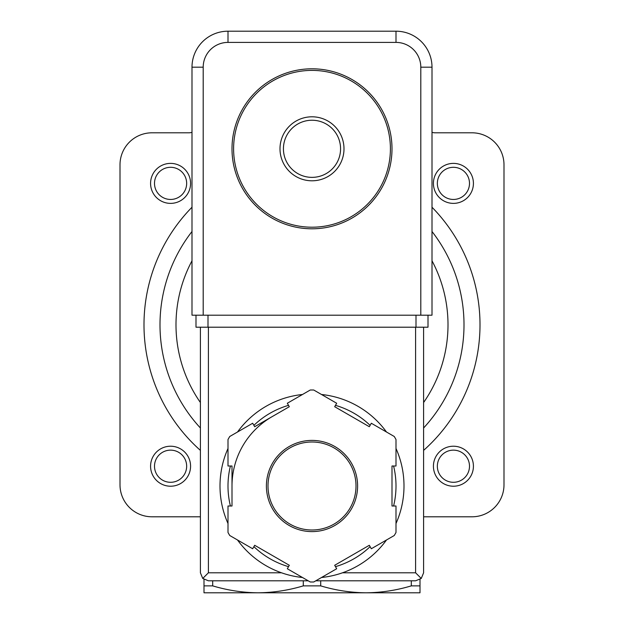<?xml version="1.0" encoding="UTF-8"?>
<svg xmlns="http://www.w3.org/2000/svg" width="624" height="624" viewBox="0 0 624 624"><rect width="100%" height="100%" fill="white"/><g stroke="black" fill="none" stroke-linecap="round" stroke-linejoin="round"><path stroke-width="0.94" d="M283.429 148.801A28.571 28.571 0 0 1 326.282 124.059A28.571 28.571 0 0 1 326.282 173.542A28.571 28.571 0 0 1 283.429 148.801M279.997 148.801A32.003 32.003 0 0 1 327.998 121.087A32.003 32.003 0 0 1 327.998 176.514A32.003 32.003 0 0 1 279.997 148.801M233.602 148.801A78.398 78.398 0 0 1 351.203 80.902A78.398 78.398 0 0 1 351.203 216.7A78.398 78.398 0 0 1 233.602 148.801M232.003 148.801A79.997 79.997 0 0 1 351.998 79.521A79.997 79.997 0 0 1 351.998 218.08A79.997 79.997 0 0 1 232.003 148.801M204.001 579.478L204.001 592.8L419.999 592.8L419.999 579.478M419.999 585.874L411.302 585.874C396.388 590.351 381.287 592.66 365.999 592.8L366.007 592.8C350.727 592.644 335.626 590.335 320.705 585.874L320.705 580.804M320.705 585.874L303.295 585.874C288.389 590.351 273.289 592.66 258.001 592.8L258.001 592.8C242.728 592.644 227.627 590.335 212.698 585.874L212.698 580.804M411.302 585.874L411.302 580.804M204.001 585.874L212.698 585.874M303.295 585.874L303.295 580.804M432.003 132.335A11.201 11.201 0 0 0 435.201 132.803L472.001 132.803A32.003 32.003 0 0 1 503.997 164.798L503.997 484.801A32.003 32.003 0 0 1 472.001 516.797L423.602 516.797M191.997 132.335A11.201 11.201 0 0 1 188.799 132.803L151.999 132.803A32.003 32.003 0 0 0 120.003 164.798L120.003 484.801A32.003 32.003 0 0 0 151.999 516.797L200.398 516.797M432.003 231.504A151.999 151.999 0 0 1 423.602 427.994A151.999 151.999 0 0 0 432.003 231.504M200.398 427.994A151.999 151.999 0 0 1 191.997 231.504A151.999 151.999 0 0 0 200.398 427.994M437.346 183.378A16.076 16.076 0 0 1 461.456 169.455A16.076 16.076 0 0 1 461.456 197.301A16.076 16.076 0 0 1 437.346 183.378M433.423 183.378A19.999 19.999 0 0 1 463.421 166.062A19.999 19.999 0 0 1 463.421 200.702A19.999 19.999 0 0 1 433.423 183.378M437.346 466.222A16.076 16.076 0 0 1 461.456 452.299A16.076 16.076 0 0 1 461.456 480.145A16.076 16.076 0 0 1 437.346 466.222M433.423 466.222A19.999 19.999 0 0 1 463.421 448.898A19.999 19.999 0 0 1 463.421 483.538A19.999 19.999 0 0 1 433.423 466.222M154.502 183.378A16.076 16.076 0 0 1 178.62 169.455A16.076 16.076 0 0 1 178.62 197.301A16.076 16.076 0 0 1 154.502 183.378M150.579 183.378A19.999 19.999 0 0 1 180.578 166.062A19.999 19.999 0 0 1 180.578 200.702A19.999 19.999 0 0 1 150.579 183.378M154.502 466.222A16.076 16.076 0 0 1 178.62 452.299A16.076 16.076 0 0 1 178.62 480.145A16.076 16.076 0 0 1 154.502 466.222M150.579 466.222A19.999 19.999 0 0 1 180.578 448.898A19.999 19.999 0 0 1 180.578 483.538A19.999 19.999 0 0 1 150.579 466.222M420.802 67.197L432.003 67.197L432.003 315.198L420.802 315.198L420.802 67.197A24.796 24.796 0 0 0 395.998 42.401L395.998 31.2L228.002 31.2A35.997 35.997 0 0 0 191.997 67.197L191.997 315.198L203.198 315.198L203.198 67.197L191.997 67.197A35.997 35.997 0 0 1 228.002 31.2L228.002 42.401L395.998 42.401M432.003 67.197A35.997 35.997 0 0 0 395.998 31.2A35.997 35.997 0 0 1 432.003 67.197M228.002 448.477A92.001 92.001 0 0 0 219.999 486.002A92.001 92.001 0 0 1 228.002 448.477A92.001 92.001 0 0 0 228.002 523.52A92.001 92.001 0 0 1 219.999 486.002A92.001 92.001 0 0 0 228.002 523.52M237.502 539.986A92.001 92.001 0 0 0 302.5 577.504A92.001 92.001 0 0 1 237.502 539.986A92.001 92.001 0 0 0 281.51 572.801L208.4 572.801L208.4 327.202M423.602 327.202L423.602 572.801L421.255 578.456L415.6 572.801L342.49 572.801A92.001 92.001 0 0 0 386.498 539.986A92.001 92.001 0 0 1 321.5 577.504A92.001 92.001 0 0 0 386.498 539.986M395.998 523.52A92.001 92.001 0 0 0 395.998 448.477A92.001 92.001 0 0 1 395.998 523.52A92.001 92.001 0 0 0 395.998 448.477M326.141 395.093A92.001 92.001 0 0 0 321.5 394.493A92.001 92.001 0 0 1 386.498 432.019A92.001 92.001 0 0 0 331.999 396.201M302.5 394.493A92.001 92.001 0 0 0 237.502 432.019A92.001 92.001 0 0 1 302.5 394.493A92.001 92.001 0 0 0 237.502 432.019M287.321 568.745L310.253 581.981A96.002 96.002 0 0 0 313.747 581.981L336.679 568.745L334.682 565.282L369.322 545.282L371.319 548.746L394.251 535.509A96.002 96.002 0 0 0 395.998 532.475L395.998 506.002L391.997 506.002L391.997 466.003L395.998 466.003L395.998 439.522A96.002 96.002 0 0 0 394.251 436.488L371.319 423.251L369.322 426.715L334.682 406.715L336.679 403.252L313.747 390.016A96.002 96.002 0 0 0 310.253 390.016L287.321 403.252L289.318 406.715L254.678 426.715L252.681 423.251L229.749 436.488A96.002 96.002 0 0 0 228.002 439.522L228.002 466.003L232.003 466.003L232.003 506.002L228.002 506.002L228.002 532.475A96.002 96.002 0 0 0 229.749 535.509L252.681 548.746L254.678 545.282L289.318 565.282L287.321 568.745M421.255 578.456L415.6 580.804L315.799 580.804M308.201 580.804L208.4 580.804L202.745 578.456L208.4 572.801M200.398 327.202L200.398 572.801L202.745 578.456M272.002 416.715A79.997 79.997 0 0 0 232.003 486.002M268 486.002A44 44 0 0 0 334.004 524.105A44 44 0 0 0 334.004 447.892A44 44 0 0 0 268 486.002A44 44 0 0 0 334.004 524.105A44 44 0 0 0 334.004 447.892A44 44 0 0 0 268 486.002M208.003 315.198L428.002 315.198L428.002 327.202L195.998 327.202L195.998 315.198L208.003 315.198L208.003 327.202M432.003 207.223A167.996 167.996 0 0 1 423.602 450.38M200.398 450.38A167.996 167.996 0 0 1 191.997 207.223M432.003 260.801A136.001 136.001 0 0 1 423.602 402.527M200.398 402.527A136.001 136.001 0 0 1 191.997 260.801M228.002 42.401A24.796 24.796 0 0 0 203.198 67.197M386.498 432.019A92.001 92.001 0 0 0 321.5 394.493M266.401 486.002A45.599 45.599 0 0 0 334.799 525.494A45.599 45.599 0 0 0 334.799 446.511A45.599 45.599 0 0 0 266.401 486.002M415.6 572.801L415.6 327.202M230.412 466.003A83.998 83.998 0 0 0 230.412 506.002M253.89 546.655A83.998 83.998 0 0 0 288.53 566.654M335.47 566.654A83.998 83.998 0 0 0 370.11 546.655M393.588 506.002A83.998 83.998 0 0 0 393.588 466.003M370.11 425.35A83.998 83.998 0 0 0 335.47 405.343M288.53 405.343A83.998 83.998 0 0 0 253.89 425.35M415.997 315.198L415.997 327.202"/></g></svg>
